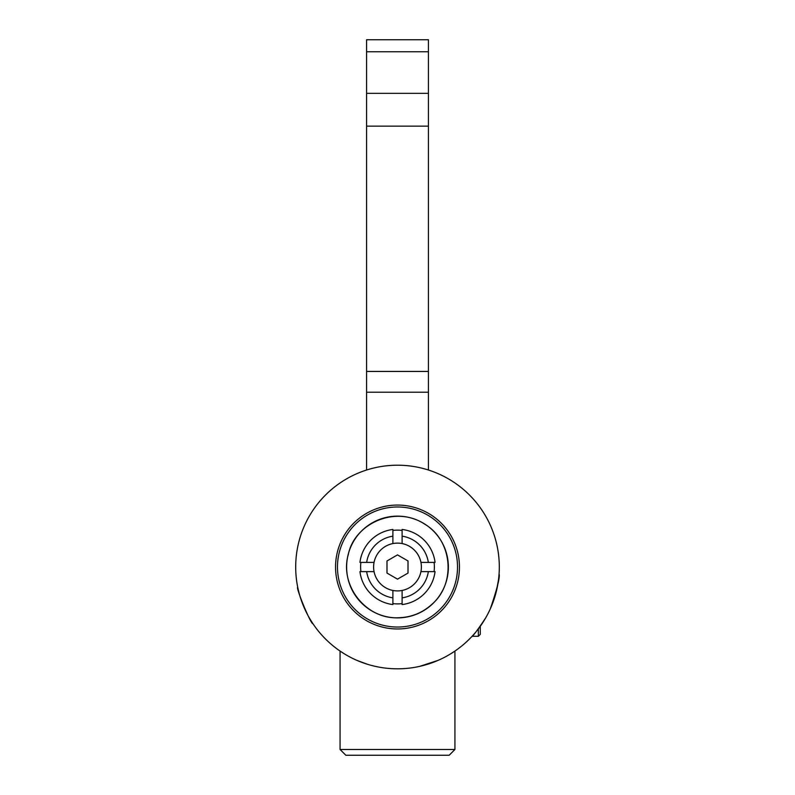 <?xml version="1.0" encoding="UTF-8"?>
<svg xmlns="http://www.w3.org/2000/svg" width="795" height="795" viewBox="0 0 795 795"><rect width="100%" height="100%" fill="white"/><g stroke="black" fill="none" stroke-linecap="round" stroke-linejoin="round"><path stroke-width="1.19" d="M428.425 470.024L428.425 39.75L366.575 39.75L366.575 470.024M495.782 593.537C498.385 581.205 499.479 574.666 499.061 573.93C500.125 576.941 497.223 588.548 490.346 608.751M485.347 618.45L483.122 622.078M471.495 636.934C473.204 635.92 477.904 629.63 485.576 618.053M297.718 587.187C295.541 587.267 310.855 624.542 312.922 623.678C310.855 624.542 295.541 587.267 297.718 587.187M478.361 628.855L478.361 636.278L472.111 636.278M478.361 636.278L480.289 634.35L480.289 626.261M454.929 651.065L450.457 653.957L454.929 651.065L454.929 749.486L340.071 749.486L340.071 651.065L344.543 653.957L340.071 651.065M419.71 666.359L438.115 660.367L427.561 664.272M367.439 664.272L356.885 660.367M397.5 668.814A101.8 101.8 0 0 0 485.666 516.114A101.8 101.8 0 0 0 309.334 516.114A101.8 101.8 0 0 0 397.5 668.814M454.929 749.486L449.165 755.25L345.835 755.25L340.071 749.486M397.5 628.964A61.94 61.94 0 0 0 451.143 536.039A61.94 61.94 0 0 0 343.857 536.039A61.94 61.94 0 0 0 397.5 628.964M397.5 627.036A60.023 60.023 0 0 0 449.483 537.003A60.023 60.023 0 0 0 345.517 537.003A60.023 60.023 0 0 0 397.5 627.036M397.5 617.884A50.86 50.86 0 0 0 441.553 541.584A50.86 50.86 0 0 0 353.447 541.584A50.86 50.86 0 0 0 397.5 617.884M386.996 560.952L397.5 554.89L408.004 560.952L408.004 573.076L397.5 579.148L386.996 573.076L386.996 560.952M397.5 590.904A23.89 23.89 0 0 0 418.19 555.069A23.89 23.89 0 0 0 376.81 555.069A23.89 23.89 0 0 0 397.5 590.904M420.943 562.403L435.054 562.403A37.842 37.842 0 0 0 402.111 529.46L402.111 543.571M428.346 562.403A31.184 31.184 0 0 0 402.111 536.168M402.111 590.456L402.111 604.568A37.842 37.842 0 0 0 435.054 571.625L420.943 571.625M402.111 597.86A31.184 31.184 0 0 0 428.346 571.625M434.09 571.625A36.878 36.878 0 0 0 434.09 562.403M392.889 603.604A36.878 36.878 0 0 0 402.111 603.604M360.91 562.403A36.878 36.878 0 0 0 360.91 571.625M402.111 530.424A36.878 36.878 0 0 0 392.889 530.424M374.057 571.625L359.946 571.625A37.842 37.842 0 0 0 392.889 604.568L392.889 590.456M392.889 543.571L392.889 529.46A37.842 37.842 0 0 0 359.946 562.403L374.057 562.403M392.889 536.168A31.184 31.184 0 0 0 366.654 562.403M366.654 571.625A31.184 31.184 0 0 0 392.889 597.86M428.425 392.223L366.575 392.223M428.425 371.434L366.575 371.434M428.425 126.137L366.575 126.137M428.425 93.343L366.575 93.343M428.425 51.755L366.575 51.755M397.5 617.785C365.561 618.927 339.276 585.041 348.329 554.393C354.371 523.686 395.433 504.726 424.699 524.153C452.276 540.302 456.32 582.993 432.251 604.021C422.413 613.024 410.826 617.606 397.5 617.785"/></g></svg>
